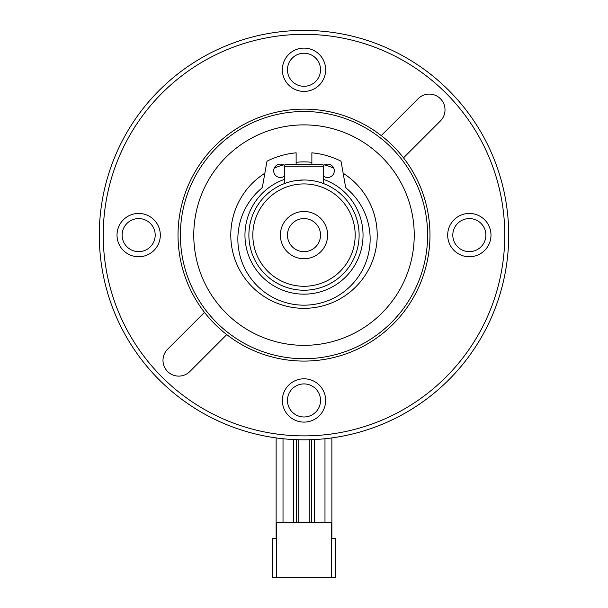 <?xml version="1.0" encoding="UTF-8"?>
<svg xmlns="http://www.w3.org/2000/svg" width="608" height="608" viewBox="0 0 608 608"><rect width="100%" height="100%" fill="white"/><g stroke="black" fill="none" stroke-linecap="round" stroke-linejoin="round"><path stroke-width="0.91" d="M323.547 165.498A6.696 6.696 0 0 1 334.309 170.81A6.696 6.696 0 0 1 323.684 176.221M284.316 176.221A6.696 6.696 0 0 1 273.691 170.81A6.696 6.696 0 0 1 284.453 165.498M311.874 164.251L311.874 152.813A82.673 82.673 0 0 1 340.305 160.839A1.573 1.573 0 0 1 341.164 161.979L345.458 186.291A3.937 3.937 0 0 0 346.788 188.609A66.135 66.135 0 0 1 304 305.178A66.135 66.135 0 0 1 261.212 188.609A3.937 3.937 0 0 0 262.542 186.291L266.836 161.979A1.573 1.573 0 0 1 267.695 160.839A82.673 82.673 0 0 1 296.126 152.813L296.126 164.251M323.684 183.631L323.684 166.22A1.968 1.968 0 0 0 321.716 164.251L286.284 164.251A1.968 1.968 0 0 0 284.316 166.22L284.316 183.631M304 286.284A51.178 51.178 0 0 0 355.178 235.106A51.178 51.178 0 0 0 304 183.928A51.178 51.178 0 0 0 252.822 235.106A51.178 51.178 0 0 0 304 286.284M304 179.991A55.115 55.115 0 0 1 359.115 235.106A55.115 55.115 0 0 1 304 290.221A55.115 55.115 0 0 1 248.885 235.106A55.115 55.115 0 0 1 304 179.991L296.522 180.5M304 435.883A200.769 200.769 0 0 0 504.769 235.106A200.769 200.769 0 0 0 304 34.337A200.769 200.769 0 0 0 103.231 235.106A200.769 200.769 0 0 0 304 435.883M304 30.4A204.706 204.706 0 0 1 508.706 235.106A204.706 204.706 0 0 1 304 439.82A204.706 204.706 0 0 1 99.294 235.106A204.706 204.706 0 0 1 304 30.4M304 109.136A125.978 125.978 0 0 1 429.978 235.106A125.978 125.978 0 0 1 304 361.084A125.978 125.978 0 0 1 178.022 235.106A125.978 125.978 0 0 1 304 109.136A125.978 125.978 0 0 0 178.022 235.106A125.978 125.978 0 0 0 304 361.084M276.131 437.912L276.131 538.232M296.438 439.675L296.438 522.485M283.016 438.74L283.016 522.485M293.489 439.546L293.489 522.485M314.511 439.546L314.511 522.485M324.984 438.74L324.984 522.485M331.869 437.912L331.869 538.232M311.562 439.675L311.562 522.485M298.764 439.751L298.764 522.485M309.236 439.751L309.236 522.485M304 48.116A21.652 21.652 0 0 0 282.348 69.768A21.652 21.652 0 0 0 304 91.42A21.652 21.652 0 0 0 325.652 69.768A21.652 21.652 0 0 0 304 48.116M304 53.23A16.538 16.538 0 0 0 287.462 69.768A16.538 16.538 0 0 0 304 86.298A16.538 16.538 0 0 0 320.538 69.768A16.538 16.538 0 0 0 304 53.23M469.338 213.454A21.652 21.652 0 0 0 447.686 235.106A21.652 21.652 0 0 0 469.338 256.758A21.652 21.652 0 0 0 490.99 235.106A21.652 21.652 0 0 0 469.338 213.454M469.338 218.576A16.538 16.538 0 0 0 452.808 235.106A16.538 16.538 0 0 0 469.338 251.644A16.538 16.538 0 0 0 485.876 235.106A16.538 16.538 0 0 0 469.338 218.576M138.662 213.454A21.652 21.652 0 0 0 117.01 235.106A21.652 21.652 0 0 0 138.662 256.758A21.652 21.652 0 0 0 160.314 235.106A21.652 21.652 0 0 0 138.662 213.454M138.662 218.576A16.538 16.538 0 0 0 122.124 235.106A16.538 16.538 0 0 0 138.662 251.644A16.538 16.538 0 0 0 155.192 235.106A16.538 16.538 0 0 0 138.662 218.576M304 378.799A21.652 21.652 0 0 0 282.348 400.452A21.652 21.652 0 0 0 304 422.104A21.652 21.652 0 0 0 325.652 400.452A21.652 21.652 0 0 0 304 378.799M304 383.914A16.538 16.538 0 0 0 287.462 400.452A16.538 16.538 0 0 0 304 416.982A16.538 16.538 0 0 0 320.538 400.452A16.538 16.538 0 0 0 304 383.914M204.486 312.352L167.603 349.235A15.747 15.747 0 0 0 178.737 376.116A15.747 15.747 0 0 0 189.871 371.511L226.754 334.62M304 211.485A23.621 23.621 0 0 0 280.379 235.106A23.621 23.621 0 0 0 304 258.727A23.621 23.621 0 0 0 327.621 235.106A23.621 23.621 0 0 0 304 211.485M304 218.576A16.538 16.538 0 0 0 287.462 235.106A16.538 16.538 0 0 0 304 251.644A16.538 16.538 0 0 0 320.538 235.106A16.538 16.538 0 0 0 304 218.576M284.316 179.436A59.052 59.052 0 0 0 304 294.158A59.052 59.052 0 0 0 323.684 179.436M304 124.883A110.23 110.23 0 0 0 193.77 235.106A110.23 110.23 0 0 0 304 345.336A110.23 110.23 0 0 0 414.23 235.106A110.23 110.23 0 0 0 304 124.883M264.852 173.234A73.226 73.226 0 0 0 304 308.332A73.226 73.226 0 0 0 343.148 173.234M333.792 168.218A73.226 73.226 0 0 0 324.596 164.844M311.874 162.313A73.226 73.226 0 0 0 296.126 162.313M283.404 164.844A73.226 73.226 0 0 0 274.208 168.218M403.514 157.867L440.397 120.977A15.747 15.747 0 0 0 440.397 98.709A15.747 15.747 0 0 0 418.129 98.709L381.246 135.592M276.442 577.6L276.442 522.485L331.558 522.485L331.558 577.6L272.506 577.6L272.506 538.232L276.442 538.232M331.558 577.6L335.494 577.6L335.494 538.232L331.558 538.232M321.716 164.251A1.968 1.968 0 0 1 323.684 166.22L284.316 166.22A1.968 1.968 0 0 1 286.284 164.251M304 358.72A123.614 123.614 0 0 0 427.614 235.106A123.614 123.614 0 0 0 304 111.5A123.614 123.614 0 0 0 180.386 235.106A123.614 123.614 0 0 0 304 358.72"/></g></svg>
